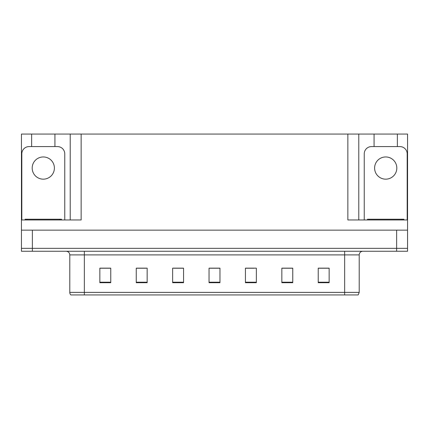 <?xml version="1.0" encoding="UTF-8"?>
<svg xmlns="http://www.w3.org/2000/svg" width="429" height="429" viewBox="0 0 429 429"><rect width="100%" height="100%" fill="white"/><g stroke="black" fill="none" stroke-linecap="round" stroke-linejoin="round"><path stroke-width="0.64" d="M54.933 146.584L54.933 134.062L347.86 134.062L347.86 219.959L407.55 219.959L407.55 230.153L21.45 230.153L21.45 248.348L32.368 248.348L21.45 248.348L21.45 251.26L32.368 251.26L32.368 248.348L396.632 248.348L32.368 248.348L32.368 230.153M31.639 146.584L31.639 134.062L21.45 134.062L21.45 219.959L81.14 219.959L81.14 134.062M21.45 219.959L21.45 230.153M32.368 251.26L407.55 251.26L407.55 248.348L396.632 248.348L407.55 248.348L407.55 230.153M397.361 146.584L397.361 134.062L407.55 134.062L407.55 219.959M70.222 134.062L70.222 219.959M347.86 134.062L358.778 134.062L358.778 219.959M358.778 134.062L374.067 134.062L374.067 146.584M397.361 134.062L374.067 134.062M31.639 134.062L54.933 134.062M359.212 292.39L358.172 294.938L344.653 294.938L344.653 292.39L359.212 292.39L359.212 254.901A3.641 3.641 0 0 1 362.854 251.26M69.788 292.39L84.347 292.39L84.347 294.938L344.653 294.938L70.828 294.938A3.641 3.641 0 0 1 69.788 292.39L69.788 254.901C69.568 252.692 68.356 251.474 66.146 251.26M329.15 282.706L329.15 268.146L318.232 268.146L318.232 282.706L329.15 282.706M292.755 282.706L292.755 268.146L281.837 268.146L281.837 282.706L292.755 282.706M256.354 282.706L256.354 268.146L245.436 268.146L245.436 282.706L256.354 282.706M110.768 282.706L110.768 268.146L99.85 268.146L99.85 282.706L110.768 282.706M147.163 282.706L147.163 268.146L136.245 268.146L136.245 282.706L147.163 282.706M183.564 282.706L183.564 268.146L172.646 268.146L172.646 282.706L183.564 282.706M219.959 282.706L219.959 268.146L209.041 268.146L209.041 282.706L219.959 282.706M344.653 294.938L356.301 294.938M290.336 268.222L287.489 268.222M282.03 268.222L292.755 268.222M318.232 268.222L329.081 268.222M323.616 268.222L320.774 268.222M182.186 268.222L179.311 268.222M173.852 268.222L183.564 268.222M136.245 268.222L146.032 268.222M140.573 268.222L137.725 268.222M107.288 268.222L104.44 268.222M245.436 268.222L254.209 268.222M248.75 268.222L245.876 268.222M215.471 268.222L212.591 268.222M219.959 268.222L209.041 268.222M110.768 268.222L99.85 268.222M43.286 156.955A11.1 11.1 0 0 0 32.186 168.055A11.1 11.1 0 0 0 43.286 179.161A11.1 11.1 0 0 0 54.392 168.055A11.1 11.1 0 0 0 43.286 156.955M21.815 219.959L21.815 153.861A7.277 7.277 0 0 1 29.092 146.584L57.481 146.584A7.277 7.277 0 0 1 64.763 153.861L64.763 219.959M25.091 219.959L25.091 219.23L61.486 219.23L61.486 219.959M403.909 219.23L403.909 219.959L403.909 219.23L367.514 219.23L367.514 219.959M385.714 156.955A11.1 11.1 0 0 0 374.608 168.055A11.1 11.1 0 0 0 385.714 179.161A11.1 11.1 0 0 0 396.814 168.055A11.1 11.1 0 0 0 385.714 156.955M364.237 219.959L364.237 153.861A7.277 7.277 0 0 1 371.519 146.584L399.908 146.584A7.277 7.277 0 0 1 407.185 153.861L407.185 219.959M396.632 230.153L396.632 251.26M344.653 251.26L344.653 254.901L69.788 254.901M359.212 254.901L344.653 254.901L344.653 292.39L84.347 292.39L84.347 251.26M219.959 282.202L209.041 282.202M183.564 282.202L172.646 282.202M147.163 282.202L136.245 282.202M110.768 282.202L99.85 282.202M256.354 282.202L245.436 282.202M292.755 282.202L281.837 282.202M329.15 282.202L318.232 282.202M59.669 219.23L59.669 219.959M26.909 219.23L26.909 219.959M402.091 219.23L402.091 219.959M369.331 219.23L369.331 219.959"/></g></svg>
